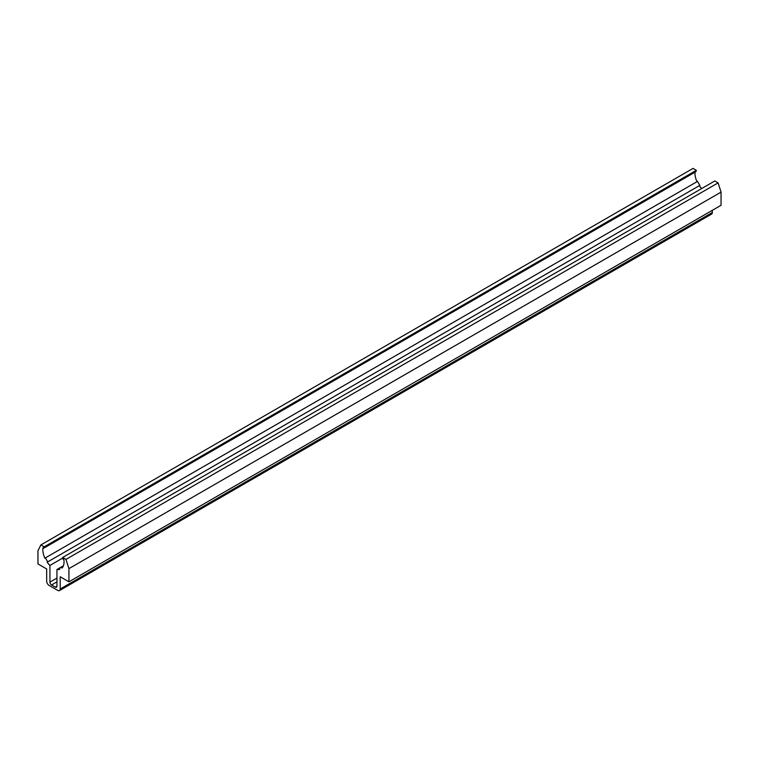 <?xml version="1.0" encoding="UTF-8"?>
<svg xmlns="http://www.w3.org/2000/svg" width="759" height="759" viewBox="0 0 759 759"><rect width="100%" height="100%" fill="white"/><g stroke="black" fill="none" stroke-linecap="round" stroke-linejoin="round"><path stroke-width="1.14" d="M68.927 568.624L65.976 559.392L62.665 557.476A13.833 7.988 60 0 1 63.025 559.193L63.851 559.668A14.99 8.653 60 0 1 61.991 568.074L61.413 567.068A13.833 7.988 60 0 1 60.35 567.893A13.833 7.988 60 0 1 59.107 568.396L59.686 569.411A14.99 8.653 60 0 1 56.944 569.487L56.944 586.176A2.305 1.328 60 0 1 56.47 587.238A2.305 1.328 60 0 1 55.312 587.124L51.565 584.952A2.305 1.328 60 0 1 49.933 582.134L49.933 565.446A14.99 8.653 60 0 1 47.191 562.191L47.77 561.85A13.833 7.988 60 0 1 45.464 557.856L44.885 558.197A14.99 8.653 60 0 1 43.026 547.647L43.851 548.121A13.833 7.988 60 0 1 44.212 546.831L40.901 544.915L37.95 550.74L37.95 563.918L46.669 568.956L46.669 581.195A3.463 1.992 -120 0 0 49.117 585.426L57.76 590.417A3.463 1.992 -120 0 0 59.487 590.587A3.463 1.992 -120 0 0 60.208 589.003L60.208 576.764L68.927 581.802L68.927 568.624L721.05 192.122L718.099 182.891L714.788 180.974L62.665 557.476M40.901 544.915L693.024 168.413L696.335 170.329L44.212 546.831M43.851 548.121L695.975 171.629A13.833 7.988 60 0 1 696.335 170.329M697.009 181.695A14.99 8.653 60 0 1 695.007 172.179M45.464 557.856L697.587 181.354A13.833 7.988 60 0 0 699.893 185.348L47.77 561.85M47.191 562.191L699.314 185.689A14.99 8.653 60 0 0 701.667 188.545M49.933 565.446L62.788 558.017M56.944 569.487L63.443 565.74M59.107 568.396L63.358 565.939M68.927 581.802L721.05 205.3L721.05 192.122M59.487 590.587L711.61 214.085A3.463 1.992 -120 0 0 712.331 212.501L712.331 210.338M65.976 559.392L718.099 182.891M49.933 582.134L56.944 578.083M51.565 584.952L56.944 581.849M55.312 587.124L56.944 586.176M60.208 589.003L712.331 212.501"/></g></svg>
